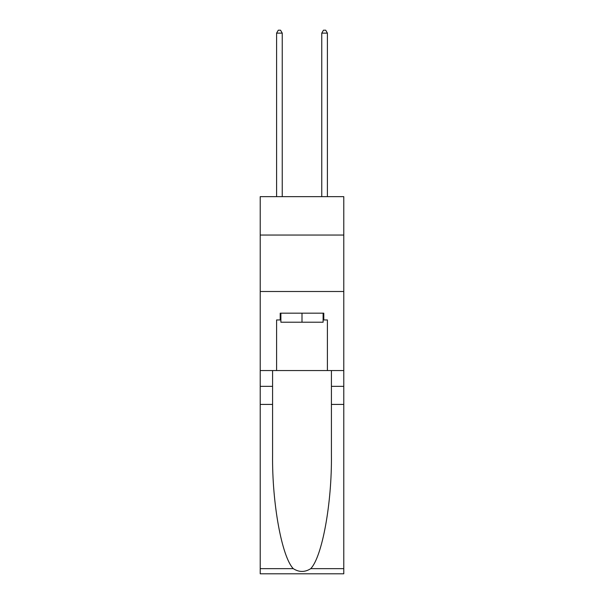 <?xml version="1.0" encoding="UTF-8"?>
<svg xmlns="http://www.w3.org/2000/svg" width="604" height="604" viewBox="0 0 604 604"><rect width="100%" height="100%" fill="white"/><g stroke="black" fill="none" stroke-linecap="round" stroke-linejoin="round"><path stroke-width="0.91" d="M343.782 235.039L343.782 196.647L260.218 196.647L260.218 235.039L343.782 235.039L343.782 370.546L327.406 370.546L327.406 319.954L323.797 319.954L323.797 313.182L280.203 313.182L280.203 319.954L280.883 319.954M260.218 404.416L272.585 404.416L272.585 454.774C271.981 502.906 281.751 556.677 293.265 568.651C299.086 572.365 304.907 572.365 310.735 568.651L343.782 568.651L343.782 573.8L260.218 573.8L260.218 235.039M323.117 313.182L323.117 322.211L280.883 322.211L280.883 313.182M302 313.182L302 322.211M310.735 568.651C322.249 556.677 332.019 502.906 331.415 454.774L331.415 370.546M331.415 404.416L343.782 404.416L343.782 370.546M272.585 370.546L272.585 404.416M343.782 568.651L343.782 404.416M260.218 370.546L276.594 370.546L276.594 319.954L280.203 319.954M260.218 291.498L343.782 291.498M276.594 370.546L327.406 370.546M323.117 319.954L323.797 319.954M282.242 196.647L282.242 33.137L276.594 33.137L276.594 196.647M276.594 33.137L278.285 30.2L280.543 30.2L282.242 33.137M327.406 196.647L327.406 33.137L321.758 33.137L321.758 196.647M321.758 33.137L323.457 30.2L325.715 30.2L327.406 33.137M331.415 386.349L343.782 386.349M272.585 386.349L260.218 386.349M260.218 568.651L293.265 568.651"/></g></svg>
